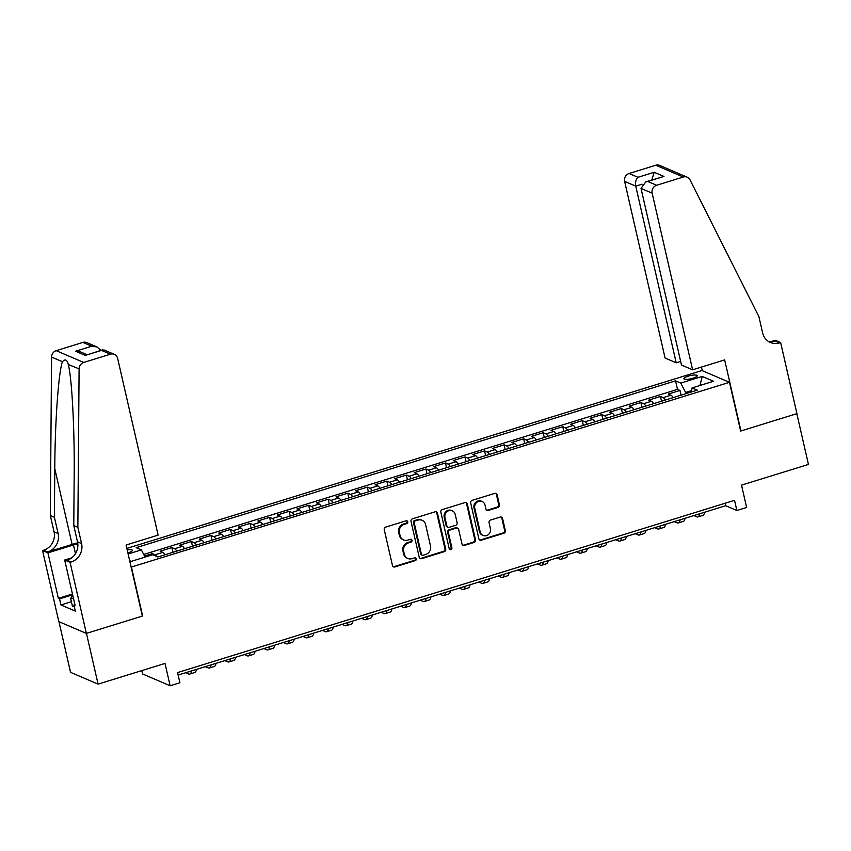 <?xml version="1.0" encoding="UTF-8"?>
<svg xmlns="http://www.w3.org/2000/svg" width="851" height="851" viewBox="0 0 851 851"><rect width="100%" height="100%" fill="white"/><g stroke="black" fill="none" stroke-linecap="round" stroke-linejoin="round"><path stroke-width="1.28" d="M407.757 521.769A1.468 1.362 113.2 0 0 406.097 520.791L385.716 527.088A2.106 1.947 113.2 0 0 384.248 529.673L392.471 565.553A2.106 1.947 113.2 0 0 394.843 566.947L415.224 560.649A1.468 1.362 113.2 0 0 415.479 557.894A1.468 1.362 113.2 0 0 414.586 557.852L411.948 558.671A6.734 6.234 113.2 0 1 404.342 554.192L403.661 551.203A6.734 6.234 113.2 0 1 408.342 542.927L410.98 542.108A1.468 1.362 113.2 0 0 411.235 539.364A1.468 1.362 113.2 0 0 410.342 539.321L407.703 540.14A6.734 6.234 113.2 0 1 400.098 535.662L399.417 532.673A6.734 6.234 113.2 0 1 404.097 524.397L406.735 523.578A1.468 1.362 113.2 0 0 407.757 521.769M403.587 539.949L402.842 539.63A6.734 6.234 113.2 0 1 399.353 535.343L398.672 532.354A6.734 6.234 113.2 0 1 403.353 524.078L405.991 523.259A1.468 1.362 113.2 0 0 406.597 520.727M393.205 566.692A2.106 1.947 113.2 0 0 394.098 566.628L414.48 560.33A1.468 1.362 113.2 0 0 415.086 557.799M407.831 558.479L407.097 558.16A6.734 6.234 113.2 0 1 403.597 553.873L402.917 550.884A6.734 6.234 113.2 0 1 407.597 542.608L410.235 541.789A1.468 1.362 113.2 0 0 410.842 539.268M688.172 376.174A6.851 1.606 -12.9 0 0 683.874 378.716A6.851 1.606 -12.9 0 0 692.937 378.206A6.851 1.606 -12.9 0 0 697.235 375.663A6.851 1.606 -12.9 0 0 688.172 376.174M497.984 507.419A2.106 1.947 113.2 0 0 499.441 504.824L497.133 494.761A2.106 1.947 113.2 0 0 494.761 493.367L472.124 500.367A2.106 1.947 113.2 0 0 470.667 502.952L478.879 538.821A2.106 1.947 113.2 0 0 481.262 540.225L503.888 533.226A2.106 1.947 113.2 0 0 505.356 530.641L502.569 518.482A2.106 1.947 113.2 0 0 500.197 517.078L490.506 520.078A2.106 1.947 113.2 0 0 489.048 522.663L490.431 528.694A5.627 5.212 113.2 0 1 483.081 535.449A5.627 5.212 113.2 0 1 480.166 531.864L474.752 508.249A5.627 5.212 113.2 0 1 482.102 501.494A5.627 5.212 113.2 0 1 485.017 505.079L485.921 509.015A2.106 1.947 113.2 0 0 488.293 510.409L497.984 507.419L497.239 507.1A2.106 1.947 113.2 0 0 498.697 504.515L496.388 494.442A2.106 1.947 113.2 0 0 495.654 493.303M131.48 567.266L142.638 615.996L86.451 633.378L98.078 684.13L165.009 663.429L170.126 685.768L179.901 682.747L177.572 672.588L734.541 500.335L736.86 510.494L746.635 507.473L741.519 485.134L808.45 464.433L796.823 413.671L740.636 431.053L729.477 382.322L131.128 567.117M437.478 513.217A2.106 1.947 113.2 0 0 435.106 511.813L412.469 518.812A2.106 1.947 113.2 0 0 411.012 521.397L419.224 557.277A2.106 1.947 113.2 0 0 421.596 558.671L444.233 551.671A2.106 1.947 113.2 0 0 445.701 549.086L437.478 513.217L436.733 512.898A2.106 1.947 113.2 0 0 435.999 511.759M442.297 509.589L464.933 502.59A2.106 1.947 113.2 0 1 467.305 503.994L475.528 539.864A2.106 1.947 113.2 0 1 474.06 542.449L464.38 545.448A2.106 1.947 113.2 0 1 461.997 544.044L458.668 529.492A2.106 1.947 113.2 0 0 456.296 528.099L449.871 530.088A2.106 1.947 113.2 0 0 448.403 532.673L451.881 547.821A1.468 1.362 113.2 0 1 449.956 549.586A1.468 1.362 113.2 0 1 449.19 548.65L440.839 512.174A2.106 1.947 113.2 0 1 442.297 509.589M98.078 684.13L70.548 672.343L58.942 621.666M681.066 395.162L679.981 390.439L668.258 394.066L670.971 395.226L663.152 397.651A8.574 2.542 72.8 0 1 665.312 400.034M661.525 401.204L660.44 396.481L648.717 400.108L651.43 401.278L643.611 403.693A8.574 2.542 72.8 0 1 645.771 406.076M641.973 407.246L640.899 402.534L629.176 406.15L631.889 407.321L624.07 409.735A8.574 2.542 72.8 0 1 626.23 412.118M622.432 413.288L621.358 408.576L609.624 412.203L612.348 413.363L604.529 415.777A8.574 2.542 72.8 0 1 606.678 418.16M602.891 419.33L601.817 414.618L590.083 418.245L592.807 419.405L584.988 421.819A8.574 2.542 72.8 0 1 587.137 424.202M583.35 425.383L582.265 420.66L570.542 424.287L573.266 425.447L565.447 427.872A8.574 2.542 72.8 0 1 567.596 430.255M563.809 431.425L562.724 426.702L551.001 430.329L553.714 431.5L545.906 433.914A8.574 2.542 72.8 0 1 548.055 436.297M544.268 437.467L543.183 432.744L531.46 436.372L534.173 437.542L526.354 439.956A8.574 2.542 72.8 0 1 528.514 442.339M524.727 443.509L523.642 438.797L511.919 442.424L514.632 443.584L506.813 445.998A8.574 2.542 72.8 0 1 508.972 448.381M505.186 449.551L504.1 444.839L492.378 448.466L495.091 449.626L487.272 452.041A8.574 2.542 72.8 0 1 489.431 454.423M485.634 455.604L484.559 450.881L472.837 454.508L475.549 455.668L467.731 458.083A8.574 2.542 72.8 0 1 469.89 460.476M466.093 461.646L465.018 456.923L453.285 460.551L456.008 461.71L448.19 464.135A8.574 2.542 72.8 0 1 450.339 466.518M446.552 467.688L445.477 462.965L433.744 466.593L436.467 467.763L428.649 470.178A8.574 2.542 72.8 0 1 430.797 472.56M427.011 473.73L425.925 469.018L414.203 472.635L416.916 473.805L409.108 476.22A8.574 2.542 72.8 0 1 411.256 478.602M407.469 479.773L406.384 475.06L394.662 478.688L397.374 479.847L389.556 482.262A8.574 2.542 72.8 0 1 391.715 484.644M387.928 485.815L386.843 481.102L375.121 484.73L377.833 485.889L370.015 488.304A8.574 2.542 72.8 0 1 372.174 490.687M368.387 491.867L367.302 487.144L355.58 490.772L358.292 491.931L350.474 494.357A8.574 2.542 72.8 0 1 352.633 496.739M348.836 497.909L347.761 493.186L336.039 496.814L338.751 497.973L330.933 500.399A8.574 2.542 72.8 0 1 333.092 502.781M329.294 503.952L328.22 499.229L316.487 502.856L319.21 504.026L311.392 506.441A8.574 2.542 72.8 0 1 313.54 508.824M309.753 509.994L308.679 505.281L296.946 508.909L299.669 510.068L291.85 512.483A8.574 2.542 72.8 0 1 293.999 514.866M290.212 516.036L289.127 511.323L277.405 514.951L280.117 516.11L272.309 518.525A8.574 2.542 72.8 0 1 274.458 520.908M270.671 522.078L269.586 517.365L257.864 520.993L260.576 522.152L252.768 524.567A8.574 2.542 72.8 0 1 254.917 526.95M251.13 528.131L250.045 523.408L238.323 527.035L241.035 528.194L233.217 530.62A8.574 2.542 72.8 0 1 235.376 533.003M231.589 534.173L230.504 529.45L218.781 533.077L221.494 534.247L213.675 536.662A8.574 2.542 72.8 0 1 215.835 539.045M212.037 540.215L210.963 535.492L199.24 539.119L201.953 540.289L194.134 542.704A8.574 2.542 72.8 0 1 196.294 545.087M192.496 546.257L191.422 541.544L179.699 545.172L182.412 546.331L174.593 548.746A8.574 2.542 72.8 0 1 176.742 551.129M172.955 552.299L171.881 547.587L160.148 551.214L162.871 552.373A8.574 2.542 72.8 0 1 165.02 554.756M127.873 552.916L128.278 552.788A6.638 1.553 -12.9 0 0 132.448 550.32A6.638 1.553 -12.9 0 0 127.203 549.969M126.842 548.406L701.947 370.536L729.477 382.322M679.981 390.439L677.492 389.375L675.534 380.844L136.16 547.661L141.372 549.895L145.074 557.086M675.534 380.844L680.747 383.078L702.245 376.429L713.553 381.269L692.054 387.918L697.267 390.152L157.892 556.958L152.68 554.735L131.182 561.383L129.671 560.735M128.118 553.99L141.372 549.895M152.595 554.756L152.34 553.629L155.052 554.788A8.574 2.542 72.8 0 1 156.765 556.48M171.881 547.587L174.593 548.746M191.422 541.544L194.134 542.704M210.963 535.492L213.675 536.662M230.504 529.45L233.217 530.62M250.045 523.408L252.768 524.567M269.586 517.365L272.309 518.525M289.127 511.323L291.85 512.483M308.679 505.281L311.392 506.441M328.22 499.229L330.933 500.399M347.761 493.186L350.474 494.357M367.302 487.144L370.015 488.304M386.843 481.102L389.556 482.262M406.384 475.06L409.108 476.22M425.925 469.018L428.649 470.178M445.477 462.965L448.19 464.135M465.018 456.923L467.731 458.083M484.559 450.881L487.272 452.041M504.1 444.839L506.813 445.998M523.642 438.797L526.354 439.956M543.183 432.744L545.906 433.914M562.724 426.702L565.447 427.872M582.265 420.66L584.988 421.819M601.817 414.618L604.529 415.777M621.358 408.576L624.07 409.735M640.899 402.534L643.611 403.693M660.44 396.481L663.152 397.651M677.492 389.375L143.723 554.458M152.34 553.629L144.542 556.043M691.618 390.609L685.587 392.471L685.853 393.673M141.819 670.609L142.596 673.981L170.126 685.768M178.136 675.056L725.701 505.717L736.86 510.494M725.137 503.249L725.701 505.717M184.561 548.714A8.574 2.542 -107.2 0 0 182.412 546.331M204.102 542.672A8.574 2.542 -107.2 0 0 201.953 540.289M223.653 536.63A8.574 2.542 -107.2 0 0 221.494 534.247M243.195 530.577A8.574 2.542 -107.2 0 0 241.035 528.194M262.736 524.535A8.574 2.542 -107.2 0 0 260.576 522.152M282.277 518.493A8.574 2.542 -107.2 0 0 280.117 516.11M301.818 512.451A8.574 2.542 -107.2 0 0 299.669 510.068M321.359 506.409A8.574 2.542 -107.2 0 0 319.21 504.026M340.9 500.356A8.574 2.542 -107.2 0 0 338.751 497.973M360.452 494.314A8.574 2.542 -107.2 0 0 358.292 491.931M379.993 488.272A8.574 2.542 -107.2 0 0 377.833 485.889M399.534 482.23A8.574 2.542 -107.2 0 0 397.374 479.847M419.075 476.188A8.574 2.542 -107.2 0 0 416.916 473.805M438.616 470.146A8.574 2.542 -107.2 0 0 436.467 467.763M458.157 464.093A8.574 2.542 -107.2 0 0 456.008 461.71M477.698 458.051A8.574 2.542 -107.2 0 0 475.549 455.668M497.25 452.009A8.574 2.542 -107.2 0 0 495.091 449.626M516.791 445.967A8.574 2.542 -107.2 0 0 514.632 443.584M536.332 439.924A8.574 2.542 -107.2 0 0 534.173 437.542M555.873 433.882A8.574 2.542 -107.2 0 0 553.714 431.5M575.414 427.83A8.574 2.542 -107.2 0 0 573.266 425.447M594.955 421.788A8.574 2.542 -107.2 0 0 592.807 419.405M614.496 415.745A8.574 2.542 -107.2 0 0 612.348 413.363M634.038 409.703A8.574 2.542 -107.2 0 0 631.889 407.321M653.589 403.661A8.574 2.542 -107.2 0 0 651.43 401.278M692.054 387.918L691.395 391.96M673.13 397.608A8.574 2.542 -107.2 0 0 670.971 395.226M685.587 392.471L680.747 383.078M702.245 376.429L699.958 385.471M419.958 558.416A2.106 1.947 113.2 0 0 420.851 558.352L443.488 551.352A2.106 1.947 113.2 0 0 444.956 548.767L436.733 512.898M415.224 520.95A1.468 1.362 113.2 0 0 414.192 522.759L421.405 554.256A1.468 1.362 113.2 0 0 423.075 555.235L425.851 554.373A6.734 6.234 113.2 0 0 430.532 546.097L425.596 524.567A6.734 6.234 113.2 0 0 418.001 520.089L414.48 520.631A1.468 1.362 113.2 0 0 413.448 522.45L414.192 522.759M422.17 555.192L421.426 554.873A1.468 1.362 113.2 0 1 420.66 553.937L413.448 522.45M422.107 520.28L421.362 519.961A6.734 6.234 113.2 0 0 417.256 519.77L418.001 520.089M414.48 520.631L417.256 519.77M462.742 545.183A2.106 1.947 113.2 0 0 463.635 545.129L473.316 542.13A2.106 1.947 113.2 0 0 474.784 539.545L466.561 503.675A2.106 1.947 113.2 0 0 465.827 502.537M457.583 528.152L456.838 527.833A2.106 1.947 113.2 0 0 455.551 527.78L449.126 529.769A2.106 1.947 113.2 0 0 447.658 532.354L451.136 547.501L451.881 547.821M449.605 549.363A1.468 1.362 113.2 0 0 451.136 547.501M455.211 514.398A5.627 5.212 113.2 0 0 446.743 511.887A5.627 5.212 113.2 0 0 444.945 517.578L446.86 525.897A2.106 1.947 113.2 0 0 449.232 527.29L455.657 525.312A2.106 1.947 113.2 0 0 457.115 522.716L455.211 514.398M452.296 510.813L451.551 510.494A5.627 5.212 113.2 0 0 444.201 517.259L444.945 517.578M447.945 527.237L447.2 526.918A2.106 1.947 113.2 0 1 446.115 525.578L444.201 517.259M486.655 510.153A2.106 1.947 113.2 0 0 487.549 510.089L497.239 507.1M482.102 501.494L481.358 501.175A5.627 5.212 113.2 0 0 474.007 507.93L474.752 508.249M483.081 535.449L482.336 535.13A5.627 5.212 113.2 0 1 479.421 531.545L474.007 507.93M479.624 539.96A2.106 1.947 113.2 0 0 480.517 539.906L503.143 532.907A2.106 1.947 113.2 0 0 504.611 530.322L501.824 518.163A2.106 1.947 113.2 0 0 501.09 517.025M74.282 606.635L72.526 606.657L70.676 598.54L72.697 595.019M73.494 598.487L70.676 598.54M77.856 527.322L73.782 525.578L74.165 476.985C74.728 430.627 71.92 377.355 68.208 364.185C67.027 359.558 65.102 358.739 62.453 361.718C58.57 371.642 54.953 422.16 54.783 468.688L54.4 517.28L58.123 533.524A14.999 13.882 -66.8 0 1 47.699 551.969L43.624 550.225L42.55 550.554L58.825 621.624L86.355 633.41L142.351 616.092L126.076 545.023L158.116 535.119L117.661 358.473A6.425 5.946 113.2 0 0 110.407 354.197L83.728 362.452A6.425 5.946 113.2 0 0 79.1 368.845L77.856 527.322L81.579 543.566A14.999 13.882 -66.8 0 1 71.154 562.011L70.08 562.341L86.355 633.41M54.4 517.28L50.326 515.536L54.049 531.779A14.999 13.882 -66.8 0 1 43.624 550.225M71.154 562.011L67.08 560.266A14.999 13.882 -66.8 0 0 77.505 541.821L73.782 525.578M110.407 354.197L101.514 350.389L85.291 355.41L75.548 351.24L91.77 346.219L82.877 342.41L56.198 350.665L83.728 362.452M68.293 364.526L79.1 368.845M62.453 361.718L51.571 357.058L50.326 515.536M70.08 562.341L64.687 560.032L75.101 605.518L73.909 605.008L74.92 604.699M71.399 601.71L60.942 604.944L75.303 611.092L73.909 605.008M60.942 604.944L59.549 598.859L58.357 598.349L47.943 552.863L42.55 550.554M77.813 543.746A24.105 5.627 -12.9 0 0 73.452 544.98L47.943 552.863M64.687 560.032L71.686 557.873M77.707 542.853A27.902 6.521 -12.9 0 0 72.122 544.417L47.699 551.969M51.571 357.058A6.425 5.946 -66.8 0 1 56.198 350.665M82.877 342.41A6.425 5.946 -66.8 0 1 86.802 342.591L97.067 346.995L100.886 350.389M58.357 598.349L72.463 593.987M72.654 594.806L59.549 598.859M101.514 350.389L104.056 349.984L114.332 354.378M85.291 355.41L102.45 349.899M75.548 351.24L80.856 352.006L87.047 354.665M91.77 346.219L97.067 346.995M692.608 369.813L652.153 193.177L641.026 188.411L681.481 365.047L692.608 369.813L724.658 359.899L740.934 430.957L796.919 413.65L780.644 342.581L775.25 340.272L770.474 341.751M680.651 361.409L676.205 362.792L665.078 358.026L624.623 181.391A6.425 5.946 -66.8 0 1 629.091 173.487L655.77 165.232A6.425 5.946 -66.8 0 1 659.685 165.413L687.225 177.199A6.425 5.946 113.2 0 1 690.044 179.891L758.922 316.689L762.634 332.932A14.999 13.882 113.2 0 0 770.421 342.485A14.999 13.882 113.2 0 0 779.569 342.921L780.644 342.581M629.091 173.487L637.984 177.295L654.206 172.274L663.95 176.444L647.728 181.465L656.621 185.273L683.3 177.019L655.77 165.232M702.298 370.685L701.469 367.068M676.205 362.792L635.75 186.146L624.623 181.391M687.225 177.199A6.425 5.946 113.2 0 0 683.3 177.019M656.621 185.273A6.425 5.946 113.2 0 0 652.153 193.177M768.453 341.442A14.999 13.882 113.2 0 0 775.495 341.177L779.569 342.921M637.984 177.295C635.878 179.348 635.133 182.305 635.75 186.146L642.122 184.178M654.206 172.274L651.781 180.008M663.95 176.444L645.792 181.859L641.026 188.411M647.728 181.465L645.792 181.859M185.72 672.715L188.56 673.928A16.063 4.766 -107.2 0 0 189.826 674.056A16.063 4.766 -107.2 0 0 191.528 670.918M189.826 674.056L194.709 672.545A16.063 4.766 -107.2 0 0 196.411 669.407M205.261 666.673L208.112 667.886A16.063 4.766 -107.2 0 0 209.367 668.014A16.063 4.766 -107.2 0 0 211.069 664.876M209.367 668.014L214.25 666.503A16.063 4.766 -107.2 0 0 215.952 663.365M224.802 660.631L227.653 661.844A16.063 4.766 -107.2 0 0 228.908 661.972A16.063 4.766 -107.2 0 0 230.61 658.834M228.908 661.972L233.791 660.461A16.063 4.766 -107.2 0 0 235.493 657.323M244.343 654.579L247.194 655.802A16.063 4.766 -107.2 0 0 248.449 655.919A16.063 4.766 -107.2 0 0 250.151 652.781M248.449 655.919L253.343 654.408A16.063 4.766 -107.2 0 0 255.045 651.27M263.884 648.536L266.735 649.76A16.063 4.766 -107.2 0 0 267.991 649.877A16.063 4.766 -107.2 0 0 269.693 646.739M267.991 649.877L272.884 648.366A16.063 4.766 -107.2 0 0 274.586 645.228M283.426 642.494L286.276 643.718A16.063 4.766 -107.2 0 0 287.542 643.835A16.063 4.766 -107.2 0 0 289.244 640.697M287.542 643.835L292.425 642.324A16.063 4.766 -107.2 0 0 294.127 639.186M302.977 636.452L305.817 637.665A16.063 4.766 -107.2 0 0 307.083 637.793A16.063 4.766 -107.2 0 0 308.785 634.655M307.083 637.793L311.966 636.282A16.063 4.766 -107.2 0 0 313.668 633.144M322.518 630.41L325.359 631.623A16.063 4.766 -107.2 0 0 326.624 631.75A16.063 4.766 -107.2 0 0 328.326 628.612M326.624 631.75L331.507 630.24A16.063 4.766 -107.2 0 0 333.209 627.102M342.059 624.357L344.91 625.581A16.063 4.766 -107.2 0 0 346.166 625.708A16.063 4.766 -107.2 0 0 347.868 622.57M346.166 625.708L351.048 624.187A16.063 4.766 -107.2 0 0 352.75 621.06M361.601 618.315L364.451 619.539A16.063 4.766 -107.2 0 0 365.707 619.656A16.063 4.766 -107.2 0 0 367.409 616.518M365.707 619.656L370.589 618.145A16.063 4.766 -107.2 0 0 372.291 615.007M381.142 612.273L383.992 613.497A16.063 4.766 -107.2 0 0 385.248 613.614A16.063 4.766 -107.2 0 0 386.95 610.475M385.248 613.614L390.13 612.103A16.063 4.766 -107.2 0 0 391.843 608.965M400.683 606.231L403.534 607.454A16.063 4.766 -107.2 0 0 404.789 607.571A16.063 4.766 -107.2 0 0 406.491 604.433M404.789 607.571L409.682 606.061A16.063 4.766 -107.2 0 0 411.384 602.923M420.224 600.189L423.075 601.402A16.063 4.766 -107.2 0 0 424.33 601.529A16.063 4.766 -107.2 0 0 426.032 598.391M424.33 601.529L429.223 600.019A16.063 4.766 -107.2 0 0 430.925 596.881M439.776 594.147L442.616 595.36A16.063 4.766 -107.2 0 0 443.882 595.487A16.063 4.766 -107.2 0 0 445.584 592.349M443.882 595.487L448.764 593.977A16.063 4.766 -107.2 0 0 450.466 590.839M459.317 588.094L462.157 589.317A16.063 4.766 -107.2 0 0 463.423 589.435A16.063 4.766 -107.2 0 0 465.125 586.307M463.423 589.435L468.305 587.924A16.063 4.766 -107.2 0 0 470.007 584.786M478.858 582.052L481.698 583.275A16.063 4.766 -107.2 0 0 482.964 583.392A16.063 4.766 -107.2 0 0 484.666 580.254M482.964 583.392L487.846 581.882A16.063 4.766 -107.2 0 0 489.548 578.744M498.399 576.01L501.25 577.233A16.063 4.766 -107.2 0 0 502.505 577.35A16.063 4.766 -107.2 0 0 504.207 574.212M502.505 577.35L507.387 575.84A16.063 4.766 -107.2 0 0 509.089 572.702M517.94 569.968L520.791 571.181A16.063 4.766 -107.2 0 0 522.046 571.308A16.063 4.766 -107.2 0 0 523.748 568.17M522.046 571.308L526.929 569.798A16.063 4.766 -107.2 0 0 528.631 566.66M537.481 563.926L540.332 565.138A16.063 4.766 -107.2 0 0 541.587 565.266A16.063 4.766 -107.2 0 0 543.289 562.128M541.587 565.266L546.48 563.756A16.063 4.766 -107.2 0 0 548.182 560.618M557.022 557.884L559.873 559.096A16.063 4.766 -107.2 0 0 561.128 559.224A16.063 4.766 -107.2 0 0 562.83 556.086M561.128 559.224L566.021 557.713A16.063 4.766 -107.2 0 0 567.723 554.575M576.563 551.831L579.414 553.054A16.063 4.766 -107.2 0 0 580.68 553.171A16.063 4.766 -107.2 0 0 582.382 550.033M580.68 553.171L585.562 551.661A16.063 4.766 -107.2 0 0 587.264 548.523M596.115 545.789L598.955 547.012A16.063 4.766 -107.2 0 0 600.221 547.129A16.063 4.766 -107.2 0 0 601.923 543.991M600.221 547.129L605.104 545.619A16.063 4.766 -107.2 0 0 606.806 542.481M615.656 539.747L618.496 540.97A16.063 4.766 -107.2 0 0 619.762 541.087A16.063 4.766 -107.2 0 0 621.464 537.949M619.762 541.087L624.645 539.577A16.063 4.766 -107.2 0 0 626.347 536.438M635.197 533.705L638.048 534.917A16.063 4.766 -107.2 0 0 639.303 535.045A16.063 4.766 -107.2 0 0 641.005 531.907M639.303 535.045L644.186 533.534A16.063 4.766 -107.2 0 0 645.888 530.396M654.738 527.663L657.589 528.875A16.063 4.766 -107.2 0 0 658.844 529.003A16.063 4.766 -107.2 0 0 660.546 525.865M658.844 529.003L663.727 527.492A16.063 4.766 -107.2 0 0 665.429 524.354M674.279 521.61L677.13 522.833A16.063 4.766 -107.2 0 0 678.385 522.95A16.063 4.766 -107.2 0 0 680.087 519.823M678.385 522.95L683.279 521.44A16.063 4.766 -107.2 0 0 684.981 518.312M693.82 515.568L696.671 516.791A16.063 4.766 -107.2 0 0 697.926 516.908A16.063 4.766 -107.2 0 0 699.628 513.77M697.926 516.908L702.82 515.398A16.063 4.766 -107.2 0 0 704.522 512.259M162.871 552.373L155.052 554.788M403.353 524.078L404.097 524.397M398.672 532.354L399.417 532.673M399.353 535.343L400.098 535.662M410.235 541.789L410.98 542.108M407.597 542.608L408.342 542.927M402.917 550.884L403.661 551.203M403.597 553.873L404.342 554.192M414.48 560.33L415.224 560.649M394.098 566.628L394.843 566.947M405.991 523.259L406.735 523.578M444.956 548.767L445.701 549.086M443.488 551.352L444.233 551.671M420.851 558.352L421.596 558.671M420.66 553.937L421.405 554.256M466.561 503.675L467.305 503.994M474.784 539.545L475.528 539.864M473.316 542.13L474.06 542.449M463.635 545.129L464.38 545.448M455.551 527.78L456.296 528.099M449.126 529.769L449.871 530.088M447.658 532.354L448.403 532.673M446.115 525.578L446.86 525.897M487.549 510.089L488.293 510.409M479.421 531.545L480.166 531.864M501.824 518.163L502.569 518.482M504.611 530.322L505.356 530.641M503.143 532.907L503.888 533.226M480.517 539.906L481.262 540.225M496.388 494.442L497.133 494.761M498.697 504.515L499.441 504.824M58.123 533.524L54.049 531.779M77.505 541.821L81.579 543.566M54.783 468.688L72.122 544.417M75.452 553.714L73.452 544.98"/></g></svg>
